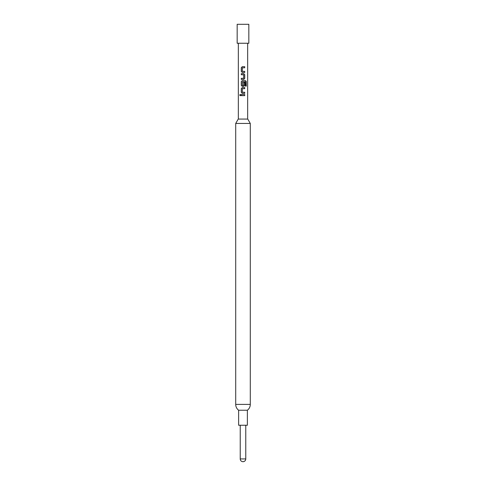 <?xml version="1.0" encoding="UTF-8"?>
<svg xmlns="http://www.w3.org/2000/svg" width="486" height="486" viewBox="0 0 486 486"><rect width="100%" height="100%" fill="white"/><g stroke="black" fill="none" stroke-linecap="round" stroke-linejoin="round"><path stroke-width="0.73" d="M240.26 94.43L239.811 95.092L240.26 95.754M240.77 95.092L240.212 94.43L239.713 95.092L240.212 95.76L240.77 95.092M235.71 404.401A7.29 7.29 0 0 0 238.626 410.233L247.374 410.233A7.29 7.29 0 0 0 250.29 404.401L250.29 123.444L235.71 123.444L235.71 404.401L250.29 404.401M247.374 410.233L247.374 425.25L238.626 425.25L238.626 410.233M235.71 123.444L238.237 119.07L247.763 119.07L250.29 123.444M248.832 24.3L237.168 24.3L237.168 43.254L248.832 43.254L248.832 24.3M244.719 66.697L242.259 66.697L241.299 67.694L241.299 71.448L242.259 72.444L244.719 72.444L244.719 71.375L242.332 71.302L242.332 67.84L244.719 67.767L244.719 66.697M243.753 73.659L241.299 73.659L241.299 74.735L243.68 74.801L243.68 78.27L241.299 78.337L241.299 79.412L243.753 79.412L244.719 78.41L244.719 74.662L243.753 73.659M245.509 80.627L242.259 80.627L241.299 81.624L241.299 85.378L242.259 86.374L243.753 86.374L244.719 85.378L244.719 82.304L243.68 82.304L243.68 85.354L242.332 85.354L242.399 81.812L245.387 81.812L245.448 86.125L246.287 86.125L246.287 81.624L245.509 80.627M244.719 87.589L242.259 87.589L241.299 88.592L241.299 92.34L242.259 93.342L244.719 93.342L244.719 92.273L242.332 92.2L242.332 88.738L244.719 88.665L244.719 87.589M244.719 94.557L241.299 94.557L241.299 95.627L244.719 95.627L244.719 94.557M243 461.7C244.683 461.536 245.606 460.613 245.77 458.93L240.23 458.93A2.77 2.77 0 0 0 243 461.7A2.77 2.77 0 0 0 245.77 458.93L245.77 425.25M244.665 95.627L244.665 94.557M241.348 94.557L241.348 95.627M241.299 92.34L242.283 93.342M241.299 88.592L241.348 92.34M242.283 87.589L241.348 88.592M244.665 88.665L244.665 87.589M244.665 93.342L244.665 92.273M246.189 86.125L246.287 81.624M246.189 81.624L245.43 80.627M242.283 80.627L241.299 81.624M241.348 81.624L241.299 85.378M241.348 85.378L242.283 86.374M243.729 86.374L244.719 85.378M244.665 85.378L244.665 82.304M241.348 73.659L241.348 74.735M244.719 74.662L243.729 73.659M244.719 78.41L244.665 74.662M243.729 79.412L244.665 78.41M241.348 78.337L241.348 79.412M241.299 71.448L242.283 72.444M241.299 67.694L241.348 71.448M242.283 66.697L241.348 67.694M244.665 67.767L244.665 66.697M244.665 72.444L244.665 71.375M247.666 43.254L247.666 119.07M238.334 43.254L238.334 119.07M240.23 425.25L240.23 458.93"/></g></svg>

